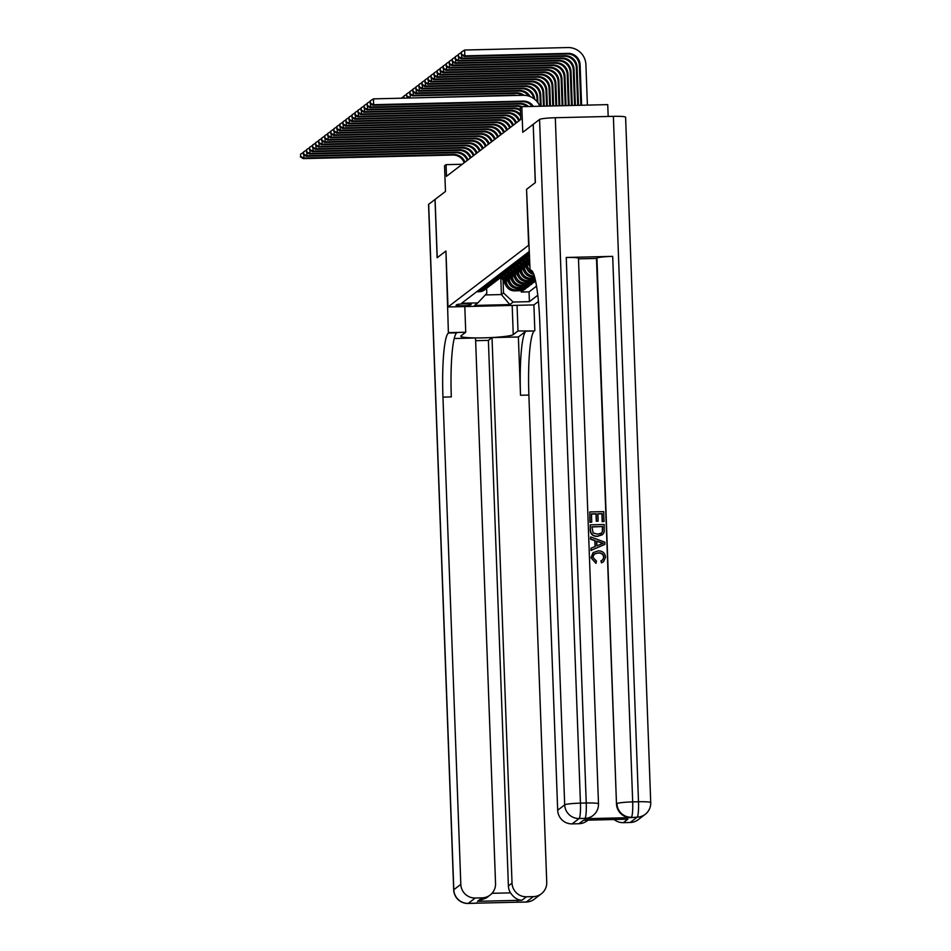 <?xml version="1.0" encoding="UTF-8"?>
<svg xmlns="http://www.w3.org/2000/svg" width="951" height="951" viewBox="0 0 951 951"><rect width="100%" height="100%" fill="white"/><g stroke="black" fill="none" stroke-linecap="round" stroke-linejoin="round"><path stroke-width="1.43" d="M608.176 116.474L607.737 104.622L521.814 106.678L520.304 107.832L520.732 119.493L446.483 176.315L446.055 164.654L444.533 165.819L445.472 191.46L435.094 199.401L437.234 257.685L445.948 251.016L448.004 306.971L528.637 245.275L526.557 189.32L530.099 270.5A58.582 7.751 88.6 0 1 530.836 270.215A58.582 7.751 88.6 0 1 539.811 322.983L557.678 810.228L564.692 804.867L539.562 119.457L533.226 124.308L535.365 182.592L526.592 189.308M448.004 306.971L533.927 304.914L538.444 301.455M526.557 189.32L535.27 182.663L533.226 124.379M504.755 275.576L504.981 281.758A9.379 9.248 52.6 0 0 514.61 290.863L523.086 290.661L521.267 292.052L521.219 290.697M506.098 278.037L506.194 280.83A9.379 9.248 52.6 0 0 515.822 289.936L524.298 289.722L524.251 288.379M524.298 289.722L526.117 288.331L517.641 288.533A9.379 9.248 52.6 0 1 508.012 279.439L507.786 273.258M510.818 270.94L511.044 277.121A9.379 9.248 52.6 0 0 520.673 286.215L529.148 286.013L527.33 287.404L527.282 286.061M513.849 268.622L514.075 274.791A9.379 9.248 52.6 0 0 523.704 283.897L532.18 283.695L530.361 285.086L530.313 283.743M516.88 266.304L517.106 272.473A9.379 9.248 52.6 0 0 526.735 281.579L535.211 281.377L533.392 282.768L533.345 281.425M470.531 304.879L471.197 304.368A7.263 0.689 177.9 0 0 471.256 304.272A7.263 0.689 177.9 0 0 464.457 303.833A7.263 0.689 177.9 0 0 456.789 304.712L456.123 305.223A7.263 0.689 177.9 0 0 456.064 305.319A7.263 0.689 177.9 0 0 462.864 305.758A7.263 0.689 177.9 0 0 470.531 304.879L470.495 303.999M528.875 251.789L461.604 303.274L477.854 302.882L486.805 293.336L486.615 288.272M500.773 277.502L501.403 294.56L503.519 292.944L513.16 302.038L529.41 301.657L537.802 295.238M513.16 302.038L509.819 304.593L474.525 305.437L477.854 302.882M529.006 257.02L529.231 263.201A9.379 9.248 52.6 0 0 529.338 264.354M525.974 259.35L526.2 265.519A9.379 9.248 52.6 0 0 533.856 274.459M527.306 261.798L527.413 264.592L526.2 265.519M522.943 261.668L523.169 267.837A9.379 9.248 52.6 0 0 532.798 276.943L534.605 276.896M524.274 264.116L524.381 266.91L523.169 267.837M519.912 263.986L520.138 270.155A9.379 9.248 52.6 0 0 529.766 279.261L535.175 279.13M521.243 266.435L521.35 269.228L520.138 270.155M518.212 268.753L518.319 271.546L517.106 272.473M515.18 271.083L515.287 273.864L514.075 274.791M512.149 273.401L512.256 276.194L511.044 277.121M509.118 275.719L509.225 278.512L508.012 279.439M521.267 292.052L529.053 291.862L536.542 286.132M534.355 276.004L534.01 276.016A9.379 9.248 -127.4 0 1 524.381 266.91M534.961 278.239L530.979 278.334A9.379 9.248 -127.4 0 1 521.35 269.228M535.484 280.474L527.948 280.652A9.379 9.248 -127.4 0 1 518.319 271.546M533.392 282.768L524.916 282.97A9.379 9.248 -127.4 0 1 515.287 273.864M530.361 285.086L521.885 285.288A9.379 9.248 -127.4 0 1 512.256 276.194M527.33 287.404L518.854 287.606A9.379 9.248 -127.4 0 1 509.225 278.512M477.854 290.84L480.528 290.78A9.379 9.248 52.6 0 0 486.746 288.141M476.641 291.767L479.316 291.707A9.379 9.248 52.6 0 0 484.677 289.817L485.878 288.89M479.673 289.449L482.347 289.377A9.379 9.248 52.6 0 0 487.697 287.499L488.909 286.572A9.379 9.248 -127.4 0 1 483.56 288.45L480.885 288.522M482.704 287.131L485.379 287.059A9.379 9.248 52.6 0 0 490.728 285.181L491.94 284.254A9.379 9.248 -127.4 0 1 486.591 286.132L483.916 286.203M485.735 284.813L488.41 284.741A9.379 9.248 52.6 0 0 493.759 282.863L494.972 281.936A9.379 9.248 -127.4 0 1 489.622 283.814L486.948 283.885M488.766 282.495L491.441 282.423A9.379 9.248 52.6 0 0 496.791 280.545L498.003 279.618A9.379 9.248 -127.4 0 1 492.654 281.496L489.967 281.567M491.786 280.165L494.472 280.105A9.379 9.248 52.6 0 0 499.822 278.227L501.034 277.3A9.379 9.248 -127.4 0 1 495.685 279.178L492.998 279.237M494.817 277.847L497.504 277.787A9.379 9.248 52.6 0 0 502.853 275.909L504.066 274.982A9.379 9.248 -127.4 0 1 498.716 276.86L496.03 276.919M497.849 275.528L500.535 275.469A9.379 9.248 52.6 0 0 505.884 273.591L507.097 272.664A9.379 9.248 -127.4 0 1 501.748 274.542L499.061 274.601M500.88 273.21L503.566 273.151A9.379 9.248 52.6 0 0 508.916 271.273L510.128 270.346A9.379 9.248 -127.4 0 1 504.767 272.224L502.092 272.283M503.911 270.892L506.586 270.833A9.379 9.248 52.6 0 0 511.947 268.943L513.16 268.016A9.379 9.248 -127.4 0 1 507.798 269.906L505.124 269.965M506.942 268.574L509.617 268.515A9.379 9.248 52.6 0 0 514.978 266.625L516.191 265.698A9.379 9.248 -127.4 0 1 510.83 267.588L508.155 267.647M509.974 266.256L512.648 266.185A9.379 9.248 52.6 0 0 518.01 264.307L519.222 263.379A9.379 9.248 -127.4 0 1 513.861 265.258L511.186 265.329M513.005 263.938L515.68 263.867A9.379 9.248 52.6 0 0 521.041 261.989L522.254 261.061A9.379 9.248 -127.4 0 1 516.892 262.94L514.218 263.011M516.036 261.62L518.711 261.549A9.379 9.248 52.6 0 0 524.072 259.671L525.285 258.743A9.379 9.248 -127.4 0 1 519.924 260.622L517.249 260.693M519.068 259.302L521.742 259.231A9.379 9.248 52.6 0 0 527.104 257.352L528.316 256.425A9.379 9.248 -127.4 0 1 522.955 258.303L520.28 258.375M522.099 256.972L524.774 256.913A9.379 9.248 52.6 0 0 529.029 255.76M529.018 255.403A9.379 9.248 -127.4 0 1 525.986 255.985L523.312 256.045M525.13 254.654L527.805 254.595A9.379 9.248 52.6 0 0 528.982 254.488M528.946 253.667L526.343 253.727M528.162 252.336L528.899 252.324M503.067 280.355L503.519 292.944M521.814 106.678L522.753 132.32L533.131 124.379M462.222 164.273L446.055 164.654M485.295 294.953L501.403 294.56L509.819 304.593M529.053 291.862L529.41 301.657M489.777 285.823A9.379 9.248 -127.4 0 1 488.909 286.572M492.808 283.505A9.379 9.248 -127.4 0 1 491.94 284.254M495.84 281.187A9.379 9.248 -127.4 0 1 494.972 281.936M498.871 278.869A9.379 9.248 -127.4 0 1 498.003 279.618M501.902 276.539A9.379 9.248 -127.4 0 1 501.034 277.3M504.933 274.221A9.379 9.248 -127.4 0 1 504.066 274.982M533.285 272.996A9.379 9.248 -127.4 0 1 530.135 270.88M529.552 270.25A9.379 9.248 -127.4 0 1 527.413 264.592M507.965 271.903A9.379 9.248 -127.4 0 1 507.097 272.664M510.996 269.585A9.379 9.248 -127.4 0 1 510.128 270.346M514.027 267.267A9.379 9.248 -127.4 0 1 513.16 268.016M517.059 264.949A9.379 9.248 -127.4 0 1 516.191 265.698M520.09 262.631A9.379 9.248 -127.4 0 1 519.222 263.379M523.109 260.312A9.379 9.248 -127.4 0 1 522.254 261.061M526.141 257.994A9.379 9.248 -127.4 0 1 525.285 258.743M529.029 255.819A9.379 9.248 -127.4 0 1 528.316 256.425M464.183 162.764A11.721 11.567 52.6 0 0 452.878 155.037L303.203 158.615L303.963 158.044L300.659 156.535L300.575 154.205L300.659 156.535M464.944 162.181A11.721 11.567 52.6 0 0 453.639 154.454L303.963 158.044L303.844 154.751M303.31 152.493L300.575 154.205M300.35 156.772L303.203 158.615M504.91 279.808L502.806 275.945M505.718 285.074A6.205 6.122 -127.4 0 1 505.183 284.242L501.296 277.098M504.969 281.413L502.211 276.349M501.843 276.61L505.04 282.495M534.343 899.17A14.063 14.063 0 0 1 526.129 902.059A14.063 1.854 -91.4 0 0 526.307 901.988L533.321 896.627A14.063 13.873 52.6 0 0 541.357 893.797L534.343 899.17A14.063 13.873 -127.4 0 1 526.307 901.988L468.249 903.379A14.063 13.873 -127.4 0 1 453.805 889.732L460.819 884.359A14.063 13.873 52.6 0 0 475.262 898.017L468.249 903.379A14.063 1.854 88.6 0 1 468.07 903.45A14.063 14.063 0 0 1 453.686 889.91A14.063 1.331 177.9 0 1 453.805 889.732L428.675 204.322L435.011 199.472L437.139 257.757L445.912 251.04L448.397 333.028A58.582 7.751 -91.4 0 0 442.952 397.114L460.819 884.359M464.801 306.567L465.74 332.232L460.997 335.869A26.366 2.508 177.9 0 0 460.783 336.202A26.366 2.508 177.9 0 0 485.462 337.807A26.366 2.508 177.9 0 0 513.255 334.609L517.998 330.984L534.319 330.972A58.582 7.751 -91.4 0 0 528.875 395.057L546.742 882.302A14.063 13.873 52.6 0 1 541.357 893.797M465.74 332.232L448.908 332.636M492.012 893.31L510.509 892.87C513.837 897.661 517.641 900.122 521.921 900.264L477.568 901.322L482.121 897.851A14.063 13.873 52.6 0 0 495.542 883.527L475.536 337.997L454.245 338.508M475.631 340.696L488.386 340.387L492.024 337.605L512.03 883.134A14.063 13.873 52.6 0 0 526.474 896.781L521.921 900.264M518.378 336.975L525.951 331.174A58.582 7.751 -91.4 0 0 520.518 395.259L518.378 336.975L492.024 337.605M482.121 897.851L475.262 898.017M453.686 889.91L428.556 204.501A14.063 1.331 -2.1 0 1 428.675 204.322M517.059 305.319L517.998 330.984M533.891 304.914L534.831 330.579M533.321 896.627L526.474 896.781M510.509 892.87A14.063 13.873 -127.4 0 1 508.393 885.916L512.03 883.134M488.386 340.387L508.393 885.916M448.397 333.028L456.753 332.826A58.582 7.751 -91.4 0 0 451.309 396.912L442.952 397.114M477.568 901.322L486.318 897.958L490.145 895.022M602.589 559.996L603.683 557.274C603.16 554.267 601.305 552.84 598.096 553.03L594.209 554.064M603.933 557.084C603.409 554.076 601.543 552.662 598.345 552.84L594.327 553.969L592.853 557.31L596.491 561.138L595.861 563.313L591.011 557.714L593.079 552.626L598.262 550.867C602.554 550.855 604.979 552.947 605.537 557.143L603.588 561.672L601.448 562.826L600.949 560.852L602.708 559.913L603.683 557.274M603.469 561.768L601.448 562.826M595.076 546.575L594.851 540.703L590.512 539.205L590.678 536.935L604.812 542.153L604.895 544.376L591.165 550.26L591.082 548.168L595.314 546.48L595.1 540.513L590.749 539.027L590.678 536.935M604.895 544.376L590.928 550.451L591.082 548.168M604.051 521.469L602.447 521.517L602.161 513.623L597.87 513.73L598.143 521.077L596.527 521.112L596.265 513.766L591.439 513.885L591.748 522.123L589.893 522.349L589.763 511.947L603.695 511.614L604.051 521.469L602.209 521.695L601.912 513.813L597.882 513.909M598.143 521.077L596.289 521.303L596.015 513.944L591.451 514.063M584.485 818.728L584.948 818.383A14.063 13.873 52.6 0 0 592.972 815.554L592.521 815.91A14.063 13.873 -127.4 0 1 584.485 818.728L630.929 817.622A14.063 13.873 -127.4 0 1 616.486 803.964L596.943 258.09A14.063 1.331 -2.1 0 1 612.694 256.366L566.249 257.471A14.063 1.331 -2.1 0 1 578.481 258.351L598.488 803.88A14.063 1.331 177.9 0 0 586.244 803.001L566.249 257.471M578.493 258.862L596.479 258.434L616.486 803.964M602.34 534.783L597.454 536.352C592.996 536.471 590.571 534.379 590.179 530.052L590.238 524.857L604.17 524.524L604.23 531.787L603.314 533.844L597.692 536.162C593.246 536.293 590.809 534.189 590.416 529.862L590.238 524.857M529.576 270.904L532.001 270.845M627.874 819.18L583.522 820.249L627.874 819.18L623.333 822.663L630.18 822.496L637.194 817.135L630.929 817.622M623.333 822.663A14.063 13.873 -127.4 0 1 614.18 819.548M612.694 256.366L632.688 801.895L638.501 801.752A14.063 1.854 -91.4 0 1 637.194 817.135A14.063 13.873 52.6 0 0 645.23 814.306L638.216 819.679A14.063 13.873 -127.4 0 1 630.18 822.496M539.562 119.457A14.063 1.331 -2.1 0 1 555.313 117.734L613.371 116.343A14.063 1.331 -2.1 0 1 625.603 117.223L650.734 802.632A14.063 1.331 177.9 0 0 638.501 801.752L613.371 116.343M587.956 820.166L587.005 820.903A14.063 13.873 -127.4 0 1 578.969 823.721L583.522 820.249M555.313 117.734L580.443 803.143L586.244 803.001A14.063 1.854 -91.4 0 1 584.948 818.383L579.135 818.514L572.122 823.887L578.969 823.721M572.122 823.887A14.063 13.873 -127.4 0 1 557.678 810.228M591.748 522.123L589.893 522.349M590.131 522.17L589.763 511.947M591.914 526.795L593.127 532.952L597.656 534.189L601.412 533.131L602.53 531.692L602.637 526.533L591.914 526.795M602.637 526.533L591.914 526.973M601.282 533.226L602.292 531.871L602.387 526.723M600.64 542.403L596.729 541.071L596.907 545.838L603.243 543.306L596.741 541.345M603.005 543.485L600.39 542.593M601.686 562.635L601.198 560.674M596.099 563.123L591.011 557.714M591.249 557.524L593.329 552.436M467.214 160.446A11.721 11.567 52.6 0 0 455.909 152.719L306.234 156.297L306.995 155.714L303.69 154.217L303.595 151.887L303.69 154.217M467.975 159.863A11.721 11.567 52.6 0 0 456.658 152.136L306.995 155.714L306.876 152.433M306.341 150.163L303.595 151.887M303.381 154.454L306.234 156.297M470.246 158.116A11.721 11.567 52.6 0 0 458.941 150.401L309.265 153.979L310.026 153.396L306.721 151.898L306.626 149.569L306.721 151.898M471.007 157.545A11.721 11.567 52.6 0 0 459.69 149.818L310.026 153.396L309.907 150.115M309.372 147.845L306.626 149.569M306.412 152.124L309.265 153.979M473.277 155.798A11.721 11.567 52.6 0 0 461.972 148.083L312.297 151.661L313.057 151.078L309.753 149.58L309.657 147.25L309.753 149.58M474.038 155.227A11.721 11.567 52.6 0 0 462.721 147.5L313.057 151.078L312.938 147.785M312.404 145.527L309.657 147.25M309.444 149.806L312.297 151.661M476.308 153.48A11.721 11.567 52.6 0 0 465.003 145.765L315.328 149.343L316.089 148.76L312.772 147.262L312.689 144.932L312.772 147.262M477.069 152.897A11.721 11.567 52.6 0 0 465.752 145.182L316.089 148.76L315.97 145.467M315.435 143.209L312.689 144.932M312.475 147.488L315.328 149.343M507.941 277.49L505.837 273.626M508.749 282.756A6.205 6.122 -127.4 0 1 508.214 281.924L504.315 274.78M508 279.095L505.243 274.031M504.874 274.292L508.072 280.165M510.972 275.172L508.868 271.308M511.781 280.438A6.205 6.122 -127.4 0 1 511.246 279.606L507.347 272.462M511.032 276.777L508.274 271.713M507.905 271.962L511.103 277.847M514.004 272.854L511.9 268.978M514.812 278.12A6.205 6.122 -127.4 0 1 514.265 277.288L510.378 270.143M514.063 274.459L511.305 269.395M510.925 269.644L514.134 275.528M403.581 96.681L401.156 98.203M517.035 270.536L514.931 266.66M517.843 275.802A6.205 6.122 -127.4 0 1 517.296 274.97L513.409 267.813M517.094 272.141L514.336 267.076M513.956 267.326L517.166 273.21M403.949 98.143L403.866 96.075L403.64 98.143M407.147 96.622L407.194 98.06M406.612 94.363L403.866 96.075M479.34 151.161A11.721 11.567 52.6 0 0 468.023 143.446L318.359 147.025L319.12 146.442L315.803 144.944L315.72 142.614L315.803 144.944M480.1 150.579A11.721 11.567 52.6 0 0 468.784 142.864L319.12 146.442L319.001 143.149M318.466 140.891L315.72 142.614M315.506 145.17L318.359 147.025M520.066 268.218L517.962 264.342M520.875 273.484A6.205 6.122 -127.4 0 1 520.328 272.652L516.441 265.495M520.126 269.822L517.368 264.758M516.987 265.008L520.197 270.892M516.524 95.445A11.721 11.567 52.6 0 0 513.516 95.124L409.774 98.001M406.6 93.994L406.683 96.324L406.6 93.994M410.178 94.304L410.297 97.596L406.992 96.087M409.643 92.045L406.897 93.757M406.683 96.324L409.287 98.012M482.371 148.843A11.721 11.567 52.6 0 0 471.054 141.128L321.39 144.707L322.151 144.124L318.835 142.626L318.751 140.284L318.835 142.626M483.132 148.261A11.721 11.567 52.6 0 0 471.815 140.546L322.151 144.124L322.032 140.831M321.497 138.573L318.751 140.284M318.537 142.852L321.39 144.707M523.098 265.9L520.993 262.024M523.906 271.166A6.205 6.122 -127.4 0 1 523.359 270.334L519.472 263.177M523.157 267.504L520.399 262.44M520.019 262.69L523.216 268.574M522.479 95.302A11.721 11.567 52.6 0 0 515.799 93.388L412.568 95.861L413.328 95.278L410.024 93.769L409.929 91.439L410.024 93.769M524.037 95.29A11.721 11.567 52.6 0 0 516.548 92.806L413.328 95.278L413.209 91.985M412.675 89.727L409.929 91.439M409.715 94.006L412.568 95.861M485.402 146.525A11.721 11.567 52.6 0 0 474.085 138.798L324.422 142.388L325.183 141.806L321.866 140.296L321.783 137.966L321.866 140.296M486.163 145.943A11.721 11.567 52.6 0 0 474.846 138.228L325.183 141.806L325.064 138.513M324.529 136.255L321.783 137.966M321.569 140.534L324.422 142.388M526.129 263.57L524.025 259.706M526.937 268.848A6.205 6.122 -127.4 0 1 526.39 268.016L522.503 260.859M526.188 265.186L523.43 260.122M523.05 260.372L526.248 266.256M528.708 96.063A11.721 11.567 52.6 0 0 518.83 91.07L415.599 93.531L416.36 92.96L413.043 91.451L412.96 89.121L413.043 91.451M530.147 96.586A11.721 11.567 52.6 0 0 519.579 90.488L416.36 92.96L416.241 89.667M415.706 87.409L412.96 89.121M412.746 91.688L415.599 93.531M488.434 144.207A11.721 11.567 52.6 0 0 477.117 136.48L327.453 140.07L328.214 139.488L324.897 137.978L324.814 135.648L324.897 137.978M489.194 143.625A11.721 11.567 52.6 0 0 477.877 135.91L328.214 139.488L328.095 136.195M327.56 133.936L324.814 135.648M324.6 138.216L327.453 140.07M529.16 261.252L527.056 257.388M529.386 265.626L525.534 258.541M529.22 262.868L526.462 257.804M526.081 258.054L529.279 263.938M533.725 98.559A11.721 11.567 52.6 0 0 521.849 88.752L418.63 91.213L419.391 90.642L416.074 89.132L415.991 86.803L416.074 89.132M534.64 99.249A11.721 11.567 52.6 0 0 522.61 88.17L419.391 90.642L419.272 87.349M418.737 85.091L415.991 86.803M415.777 89.37L418.63 91.213M491.465 141.889A11.721 11.567 52.6 0 0 480.148 134.162L330.484 137.74L331.245 137.17L327.929 135.66L327.845 133.33L327.929 135.66M492.226 141.307A11.721 11.567 52.6 0 0 480.909 133.58L331.245 137.17L331.114 133.877M330.591 131.618L327.845 133.33M327.631 135.898L330.484 137.74M529.077 257.162L528.566 256.223M537.065 101.65L536.923 97.81A11.721 11.567 52.6 0 0 524.881 86.422L421.662 88.895L422.422 88.312L419.106 86.814L419.022 84.484L419.106 86.814M537.886 102.708L537.684 97.228A11.721 11.567 52.6 0 0 525.641 85.852L422.422 88.312L422.303 85.031M421.769 82.761L419.022 84.484M418.809 87.052L421.662 88.895M494.496 139.571A11.721 11.567 52.6 0 0 483.179 131.844L333.516 135.422L334.276 134.852L330.96 133.342L330.877 131.012L330.96 133.342M495.257 138.989A11.721 11.567 52.6 0 0 483.94 131.262L334.276 134.852L334.146 131.559M333.611 129.3L330.877 131.012M330.663 133.58L333.516 135.422M540.346 106.227L539.954 95.492A11.721 11.567 52.6 0 0 527.912 84.104L424.693 86.577L425.454 85.994L422.137 84.496L422.054 82.166L422.137 84.496M541.131 106.215L540.715 94.91A11.721 11.567 52.6 0 0 528.673 83.533L425.454 85.994L425.335 82.713M424.8 80.443L422.054 82.166M421.84 84.722L424.693 86.577M497.528 137.253A11.721 11.567 52.6 0 0 486.211 129.526L336.547 133.104L337.296 132.522L333.991 131.024L333.908 128.694L333.991 131.024M498.276 136.671A11.721 11.567 52.6 0 0 486.971 128.944L337.296 132.522L337.177 129.241M336.642 126.97L333.908 128.694M333.694 131.262L336.547 133.104M543.461 106.155L542.985 93.162A11.721 11.567 52.6 0 0 530.943 81.786L427.724 84.259L428.485 83.676L425.168 82.178L425.085 79.848L425.168 82.178M544.245 106.143L543.746 92.592A11.721 11.567 52.6 0 0 531.704 81.215L428.485 83.676L428.366 80.383M427.831 78.125L425.085 79.848M424.871 82.404L427.724 84.259M500.559 134.923A11.721 11.567 52.6 0 0 489.242 127.208L339.578 130.786L340.327 130.204L337.023 128.706L336.939 126.376L337.023 128.706M501.308 134.353A11.721 11.567 52.6 0 0 490.003 126.626L340.327 130.204L340.208 126.923M339.673 124.652L336.939 126.376M336.713 128.932L339.578 130.786M546.575 106.084L546.017 90.844A11.721 11.567 52.6 0 0 533.975 79.468L430.755 81.941L431.516 81.358L428.2 79.86L428.116 77.53L428.2 79.86M547.348 106.06L546.777 90.274A11.721 11.567 52.6 0 0 534.735 78.885L431.516 81.358L431.385 78.065M430.862 75.807L428.116 77.53M427.902 80.086L430.755 81.941M503.59 132.605A11.721 11.567 52.6 0 0 492.273 124.89L342.61 128.468L343.359 127.886L340.054 126.388L339.971 124.058L340.054 126.388M504.339 132.034A11.721 11.567 52.6 0 0 493.034 124.308L343.359 127.886L343.24 124.593M342.705 122.334L339.971 124.058M339.745 126.614L342.61 128.468M549.69 106.013L549.048 88.526A11.721 11.567 52.6 0 0 537.006 77.15L433.787 79.622L434.548 79.04L431.231 77.542L431.148 75.212L431.231 77.542M550.463 105.989L549.809 87.956A11.721 11.567 52.6 0 0 537.767 76.567L434.548 79.04L434.417 75.747M433.882 73.489L431.148 75.212M430.934 77.768L433.787 79.622M506.621 130.287A11.721 11.567 52.6 0 0 495.305 122.572L345.641 126.15L346.39 125.568L343.085 124.07L343.002 121.74L343.085 124.07M507.37 129.705A11.721 11.567 52.6 0 0 496.065 121.99L346.39 125.568L346.271 122.275M345.736 120.016L343.002 121.74M342.776 124.296L345.641 126.15M552.804 105.93L552.079 86.208A11.721 11.567 52.6 0 0 540.037 74.832L436.818 77.304L437.567 76.722L434.262 75.224L434.179 72.882L434.262 75.224M553.577 105.918L552.84 85.626A11.721 11.567 52.6 0 0 540.798 74.249L437.567 76.722L437.448 73.429M436.913 71.17L434.179 72.882M433.965 75.45L436.818 77.304M509.641 127.969A11.721 11.567 52.6 0 0 498.336 120.254L348.66 123.832L349.421 123.25L346.116 121.752L346.033 119.422L346.116 121.752M510.402 127.386A11.721 11.567 52.6 0 0 499.097 119.671L349.421 123.25L349.302 119.957M348.767 117.698L346.033 119.422M345.807 121.978L348.66 123.832M555.907 105.858L555.111 83.89A11.721 11.567 52.6 0 0 543.069 72.514L439.849 74.986L440.598 74.404L437.294 72.894L437.21 70.564L437.294 72.894M556.692 105.834L555.86 83.308A11.721 11.567 52.6 0 0 543.829 71.931L440.598 74.404L440.479 71.111M439.944 68.852L437.21 70.564M436.985 73.132L439.849 74.986M512.672 125.651A11.721 11.567 52.6 0 0 501.367 117.936L351.692 121.514L352.452 120.932L349.148 119.434L349.065 117.092L349.148 119.434M513.433 125.068A11.721 11.567 52.6 0 0 502.128 117.353L352.452 120.932L352.334 117.639M351.799 115.38L349.065 117.092M348.839 119.66L351.692 121.514M559.022 105.787L558.142 81.572A11.721 11.567 52.6 0 0 546.1 70.196L442.881 72.656L443.63 72.086L440.325 70.576L440.242 68.246L440.325 70.576M559.806 105.763L558.891 80.99A11.721 11.567 52.6 0 0 546.861 69.613L443.63 72.086L443.511 68.793M442.976 66.534L440.242 68.246M440.016 70.814L442.881 72.656M515.704 123.333A11.721 11.567 52.6 0 0 504.399 115.606L354.723 119.196L355.484 118.613L352.179 117.104L352.084 114.774L352.179 117.104M516.464 122.75A11.721 11.567 52.6 0 0 505.147 115.035L355.484 118.613L355.365 115.321M354.83 113.062L352.084 114.774M351.87 117.342L354.723 119.196M562.136 105.716L561.173 79.254A11.721 11.567 52.6 0 0 549.131 67.878L445.912 70.338L446.661 69.768L443.356 68.258L443.273 65.928L443.356 68.258M562.921 105.692L561.922 78.671A11.721 11.567 52.6 0 0 549.892 67.295L446.661 69.768L446.542 66.475M446.007 64.216L443.273 65.928M443.047 68.496L445.912 70.338M518.735 121.015A11.721 11.567 52.6 0 0 507.43 113.288L357.754 116.878L358.515 116.295L355.21 114.786L355.115 112.456L355.21 114.786M519.496 120.432A11.721 11.567 52.6 0 0 508.179 112.717L358.515 116.295L358.396 113.003M357.861 110.744L355.115 112.456M354.901 115.023L357.754 116.878M565.251 105.632L564.205 76.936A11.721 11.567 52.6 0 0 552.162 65.56L448.931 68.02L449.692 67.45L446.388 65.94L446.304 63.61L446.388 65.94M566.035 105.62L564.953 76.353A11.721 11.567 52.6 0 0 552.923 64.977L449.692 67.45L449.573 64.157M449.038 61.886L446.304 63.61M446.078 66.178L448.931 68.02M520.613 116.379A11.721 11.567 52.6 0 0 510.461 110.97L360.786 114.548L361.546 113.977L358.23 112.468L358.147 110.138L358.23 112.468M520.554 114.679A11.721 11.567 52.6 0 0 511.21 110.387L361.546 113.977L361.428 110.685M360.893 108.426L358.147 110.138M357.933 112.705L360.786 114.548M568.365 105.561L567.224 74.618A11.721 11.567 52.6 0 0 555.194 63.23L451.963 65.702L452.724 65.12L449.419 63.622L449.336 61.292L449.419 63.622M569.138 105.537L567.985 74.035A11.721 11.567 52.6 0 0 555.943 62.659L452.724 65.12L452.605 61.839M452.07 59.568L449.336 61.292M449.11 63.86L451.963 65.702M520.411 110.72A11.721 11.567 52.6 0 0 513.492 108.652L363.817 112.23L364.578 111.659L361.261 110.15L361.178 107.82L361.261 110.15M520.363 109.638A11.721 11.567 52.6 0 0 514.241 108.069L364.578 111.659L364.459 108.366M363.924 106.108L361.178 107.82M360.964 110.387L363.817 112.23M571.48 105.49L570.255 72.3A11.721 11.567 52.6 0 0 558.225 60.912L454.994 63.384L455.755 62.802L452.45 61.304L452.355 58.974L452.45 61.304M572.252 105.466L571.016 71.717A11.721 11.567 52.6 0 0 558.974 60.341L455.755 62.802L455.636 59.521M455.101 57.25L452.355 58.974M452.141 61.53L454.994 63.384M521.16 107.178A11.721 11.567 52.6 0 0 516.512 106.334L366.848 109.912L367.609 109.329L364.292 107.832L364.209 105.502L364.292 107.832M522.075 106.667A11.721 11.567 52.6 0 0 517.273 105.751L367.609 109.329L367.49 106.048M366.955 103.778L364.209 105.502M363.995 108.069L366.848 109.912M574.594 105.406L573.287 69.97A11.721 11.567 52.6 0 0 561.256 58.593L458.025 61.066L458.786 60.484L455.481 58.986L455.386 56.656L455.481 58.986M575.367 105.395L574.047 69.399A11.721 11.567 52.6 0 0 562.005 58.011L458.786 60.484L458.667 57.191M458.132 54.932L455.386 56.656M455.172 59.212L458.025 61.066M527.092 106.548A11.721 11.567 52.6 0 0 519.543 104.016L369.88 107.594L370.64 107.011L367.324 105.513L367.241 103.183L367.324 105.513M528.494 106.512A11.721 11.567 52.6 0 0 520.304 103.433L370.64 107.011L370.521 103.73M369.987 101.46L367.241 103.183M367.027 105.739L369.88 107.594M577.709 105.335L576.318 67.652A11.721 11.567 52.6 0 0 564.288 56.275L461.057 58.748L461.817 58.166L458.501 56.668L458.418 54.338L458.501 56.668M578.481 105.323L577.079 67.081A11.721 11.567 52.6 0 0 565.037 55.693L461.817 58.166L461.699 54.873M461.164 52.614L458.418 54.338M458.204 56.894L461.057 58.748M532.263 106.429A11.721 11.567 52.6 0 0 522.575 101.698L372.911 105.276L373.672 104.693L370.355 103.195L370.272 100.865L370.355 103.195M533.404 106.393A11.721 11.567 52.6 0 0 523.335 101.115L373.672 104.693L373.458 98.868L523.121 95.29A17.582 17.344 -127.4 0 1 539.847 106.239M373.458 98.868L370.272 100.865M370.058 103.421L372.911 105.276M581.596 105.24L580.11 64.751A11.721 11.567 52.6 0 0 568.068 53.375L464.849 55.847L464.635 50.023L567.854 47.55A17.582 17.344 -127.4 0 1 585.911 64.62L587.397 105.109M580.811 105.264L579.349 65.334A11.721 11.567 52.6 0 0 567.307 53.957L464.088 56.43L464.849 55.847L461.532 54.35L461.449 52.02L461.532 54.35M464.635 50.023L461.449 52.02M461.235 54.576L464.088 56.43M506.194 280.83L504.981 281.758M515.822 289.936L514.61 290.863M534.01 276.016L532.798 276.943M530.979 278.334L529.766 279.261M527.948 280.652L526.735 281.579M524.916 282.97L523.704 283.897M521.885 285.288L520.673 286.215M518.854 287.606L517.641 288.533M480.528 290.78L479.316 291.707M483.56 288.45L482.347 289.377M486.591 286.132L485.379 287.059M489.622 283.814L488.41 284.741M492.654 281.496L491.441 282.423M495.685 279.178L494.472 280.105M498.716 276.86L497.504 277.787M501.748 274.542L500.535 275.469M504.767 272.224L503.566 273.151M507.798 269.906L506.586 270.833M510.83 267.588L509.617 268.515M513.861 265.258L512.648 266.185M516.892 262.94L515.68 263.867M519.924 260.622L518.711 261.549M522.955 258.303L521.742 259.231M525.986 255.985L524.774 256.913M528.946 253.715L527.805 254.595M452.878 155.037L453.639 154.454M525.951 331.174L534.319 330.972M520.518 395.259L528.875 395.057M477.081 902.832A14.063 13.873 -127.4 0 1 474.062 903.248A14.063 1.854 -91.4 0 1 473.883 903.307A14.063 14.063 0 0 0 477.212 902.832M516.975 901.881A14.063 14.063 0 0 0 520.328 902.202A14.063 1.854 88.6 0 0 520.506 902.13A14.063 13.873 -127.4 0 1 517.451 901.869M512.185 305.437L513.255 334.609M531.585 270.464L530.099 270.5M616.937 803.619A14.063 13.873 52.6 0 0 631.393 817.266A14.063 1.854 88.6 0 0 632.688 801.895A14.063 1.331 177.9 0 0 616.937 803.619M564.692 804.867A14.063 13.873 52.6 0 0 579.135 818.514A14.063 1.854 88.6 0 0 580.443 803.143A14.063 1.331 177.9 0 0 564.692 804.867M455.909 152.719L456.658 152.136M458.941 150.401L459.69 149.818M461.972 148.083L462.721 147.5M465.003 145.765L465.752 145.182M468.023 143.446L468.784 142.864M471.054 141.128L471.815 140.546M515.799 93.388L516.548 92.806M474.085 138.798L474.846 138.228M518.83 91.07L519.579 90.488M477.117 136.48L477.877 135.91M521.849 88.752L522.61 88.17M480.148 134.162L480.909 133.58M536.923 97.81L537.684 97.228M524.881 86.422L525.641 85.852M483.179 131.844L483.94 131.262M539.954 95.492L540.715 94.91M527.912 84.104L528.673 83.533M486.211 129.526L486.971 128.944M542.985 93.162L543.746 92.592M530.943 81.786L531.704 81.215M489.242 127.208L490.003 126.626M546.017 90.844L546.777 90.274M533.975 79.468L534.735 78.885M492.273 124.89L493.034 124.308M549.048 88.526L549.809 87.956M537.006 77.15L537.767 76.567M495.305 122.572L496.065 121.99M552.079 86.208L552.84 85.626M540.037 74.832L540.798 74.249M498.336 120.254L499.097 119.671M555.111 83.89L555.86 83.308M543.069 72.514L543.829 71.931M501.367 117.936L502.128 117.353M558.142 81.572L558.891 80.99M546.1 70.196L546.861 69.613M504.399 115.606L505.147 115.035M561.173 79.254L561.922 78.671M549.131 67.878L549.892 67.295M507.43 113.288L508.179 112.717M564.205 76.936L564.953 76.353M552.162 65.56L552.923 64.977M510.461 110.97L511.21 110.387M567.224 74.618L567.985 74.035M555.194 63.23L555.943 62.659M513.492 108.652L514.241 108.069M570.255 72.3L571.016 71.717M558.225 60.912L558.974 60.341M516.512 106.334L517.273 105.751M573.287 69.97L574.047 69.399M561.256 58.593L562.005 58.011M519.543 104.016L520.304 103.433M576.318 67.652L577.079 67.081M564.288 56.275L565.037 55.693M522.575 101.698L523.335 101.115M579.349 65.334L580.11 64.751M567.307 53.957L568.068 53.375M473.883 903.307L468.07 903.45M526.129 902.059L520.328 902.202M645.23 814.306A14.063 14.063 0 0 0 650.734 802.632M592.972 815.554A14.063 14.063 0 0 0 598.488 803.88"/></g></svg>
